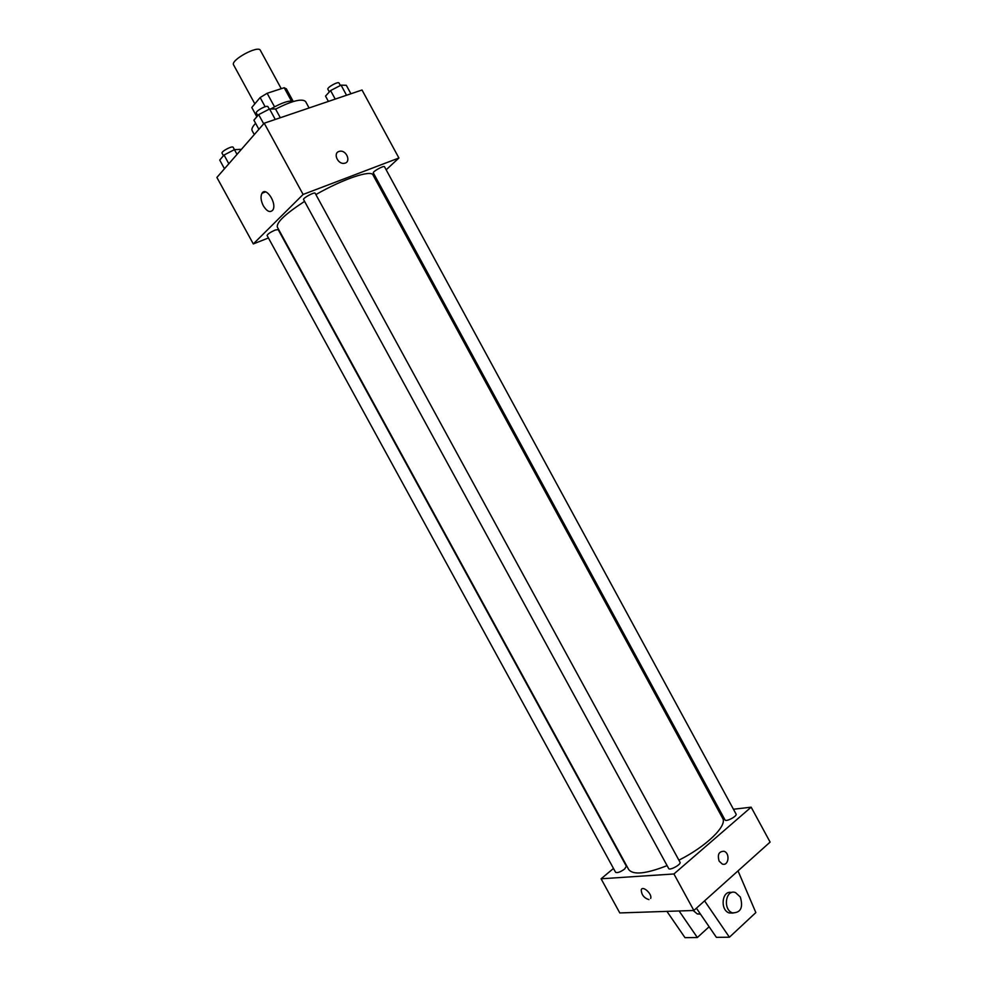 <?xml version="1.0" encoding="UTF-8"?>
<svg xmlns="http://www.w3.org/2000/svg" width="987" height="987" viewBox="0 0 987 987"><rect width="100%" height="100%" fill="white"/><g stroke="black" fill="none" stroke-linecap="round" stroke-linejoin="round"><path stroke-width="1.48" d="M281.246 88.682L260.371 50.349C258.298 44.871 230.131 60.232 233.611 64.932L254.843 103.845M256.854 116.737L251.796 107.472L260.136 97.553L267.132 93.284L284.194 87.732L286.415 88.966M270.697 108.977C281.826 102.623 289.512 100.094 293.731 101.402M265.145 106.732L260.136 97.553M291.375 100.921L284.194 87.732M274.509 106.806L267.132 93.284M309.079 107.965L305.563 101.501C301.923 98.293 291.93 100.822 275.607 109.101M255.621 123.313C252.499 126.62 251.34 129.063 252.129 130.629L254.288 134.59M268.439 237.966L253.314 243.937L216.893 177.45L264.22 123.202L362.019 90.002L398.908 158.006L386.164 169.801M376.503 178.746L375.541 179.634M678.883 860.183C706.433 846.39 727.678 825.564 722.632 818.223L373.024 175.007C371.149 169.591 343.081 178.968 315.889 194.575M304.564 201.373C285.218 214.019 276.15 222.618 277.372 227.158L628.645 869.461C633.037 875.222 645.856 873.939 667.113 865.624M253.314 243.937L303.108 194.451L398.908 158.006M315.161 193.255C314.668 191.638 302.491 198.251 303.577 199.547L668.655 868.474C669.605 870.892 681.536 864.353 680.018 862.243L315.161 193.255M384.486 166.717C384.029 165.199 372.321 171.701 373.333 172.91L725.013 819.95C725.877 822.22 737.511 816.064 736.08 814.09L384.486 166.717M275.139 230.07L278.161 229.564L626.375 866.265L624.635 869.016C620.379 872.052 617.368 873.15 615.604 872.311L267.082 235.498C267.625 234.055 270.302 232.241 275.139 230.07M303.108 194.451L264.22 123.202M263.356 205.839C260.815 200.694 260.358 196.487 262.011 193.23C266.095 186.161 277.372 203.853 272.757 210.12C270.068 212.908 266.934 211.477 263.356 205.839M338.911 151.467L339.775 151.245C346.733 149.851 351.471 162.547 344.266 163.299C337.924 164.558 332.829 153.318 338.911 151.467L339.775 151.245C346.733 149.851 351.458 162.547 344.266 163.299C337.924 164.558 332.829 153.33 338.911 151.467M613.495 868.449L601.083 878.788L673.924 873.964L751.156 807.181L733.464 809.254M720.054 810.833L718.709 810.993M601.083 878.788L619.787 912.938L693.849 910.483L770.107 842.096L751.156 807.181M719.153 861.182C717.228 854.656 718.844 851.349 723.989 851.275C730.392 853.113 728.616 866.524 722.274 864.032L719.153 861.182C717.228 854.656 718.844 851.349 723.989 851.275L723.989 851.275C730.392 853.113 728.603 866.524 722.262 864.032M693.849 910.483L673.924 873.964M648.965 899.626C643.993 898.047 641.427 894.765 641.254 889.793C642.636 885.166 652.493 894.173 650.655 898.417L650.667 898.404C652.493 894.173 642.636 885.166 641.254 889.793C641.427 894.765 644.005 898.034 648.965 899.626M704.57 900.872L729.418 937.218L716.377 937.342L696.403 908.188M693.158 910.495L697.266 913.925L700.523 914.196M679.105 910.964L697.34 937.527L709.122 926.756M666.916 911.371L684.99 937.65L697.34 937.527M731.564 892.569C722.065 889.78 719.646 909.965 729.196 912.963L733.168 913.074M729.418 937.218L755.845 912.58L738.017 870.879M740.324 897.023C743.384 907.546 740.768 912.827 732.477 912.864C722.484 909.656 725.766 888.559 735.549 892.618L740.324 897.023M224.481 168.752L219.731 160.079L224.049 155.033L234.437 149.642L240.359 149.358L240.766 150.098M237.016 154.379L234.437 149.642M228.824 163.768L224.049 155.033M234.45 149.642L233.166 147.297C232.488 145.385 220.817 151.603 222.05 153.207L223.444 155.749M258.89 129.309L253.906 120.18L258.668 114.615L269.562 108.977L275.533 108.977L280.308 117.737M275.274 119.452L269.562 108.977M263.689 123.807L258.668 114.615M269.278 109.125L267.97 106.732C267.206 104.622 255.004 111.247 256.361 113.036L257.792 115.652M328.412 101.414L325.513 96.097L330.583 90.57L341.058 85.141L346.314 85.301L350.916 93.777M346.548 95.258L341.058 85.141M335.222 99.095L330.583 90.57M340.367 85.487L339.034 83.044C338.331 81.07 326.611 87.621 327.881 89.274L329.325 91.939M293.053 101.106L286.329 88.756M256.842 116.75L251.833 107.558M265.565 191.897L262.011 193.23M700.276 913.839L697.266 913.925M732.477 912.864L729.196 912.963"/></g></svg>
